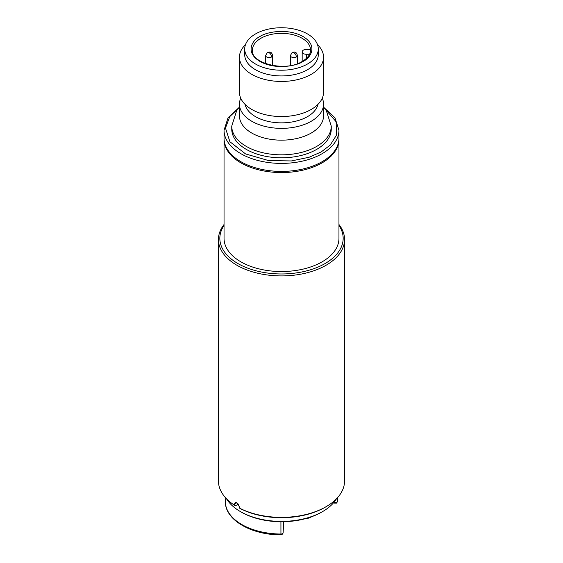 <?xml version="1.0" encoding="UTF-8"?>
<svg xmlns="http://www.w3.org/2000/svg" width="563" height="563" viewBox="0 0 563 563"><rect width="100%" height="100%" fill="white"/><g stroke="black" fill="none" stroke-linecap="round" stroke-linejoin="round"><path stroke-width="0.84" d="M240.725 98.187A42.042 24.272 0 0 0 239.458 104.099L239.458 115.887A42.042 24.272 0 0 0 265.412 138.315A42.042 24.272 0 0 0 311.226 133.051A42.042 24.272 0 0 0 323.542 115.887L323.542 104.099A42.042 24.272 0 0 0 322.275 98.187M239.458 57.18L239.458 92.276A42.042 24.272 0 0 0 265.412 114.704A42.042 24.272 0 0 0 311.226 109.44A42.042 24.272 0 0 0 323.542 92.276L323.542 57.18A42.042 24.272 180 0 1 311.226 74.344A42.042 24.272 180 0 1 265.412 79.608A42.042 24.272 180 0 1 239.458 57.18A42.042 24.272 180 0 1 245.482 44.66M317.518 44.66A42.042 24.272 180 0 1 323.542 57.18M318.285 48.981L318.285 54.702A36.785 21.239 180 0 1 307.511 69.721A36.785 21.239 180 0 1 267.425 74.323A36.785 21.239 180 0 1 244.715 54.702L244.715 48.981A36.785 21.239 180 0 1 255.489 33.963A36.785 21.239 180 0 1 295.575 29.36A36.785 21.239 180 0 1 318.285 48.981A36.785 21.239 180 0 1 307.511 63.999A36.785 21.239 180 0 1 267.425 68.602A36.785 21.239 180 0 1 244.715 48.981M245.018 104.338A36.785 21.239 0 0 0 269.628 121.721A36.785 21.239 0 0 0 307.511 116.64A36.785 21.239 0 0 0 317.982 104.338M239.458 104.099A42.042 24.272 0 0 0 265.412 126.52A42.042 24.272 0 0 0 311.226 121.263A42.042 24.272 0 0 0 323.542 104.099M331.255 126.105A49.755 28.727 0 0 1 316.68 146.415A49.755 28.727 0 0 1 262.464 152.643A49.755 28.727 0 0 1 231.745 126.105L231.745 129.082A49.755 28.727 0 0 0 262.464 155.62A49.755 28.727 0 0 0 316.68 149.392A49.755 28.727 0 0 0 331.255 129.082L331.255 126.105L326.322 110.644L323.542 107.125M309.587 54.273L306.378 54.273A4.201 2.428 180 0 1 302.169 51.845A4.201 2.428 180 0 1 303.401 50.128A4.201 2.428 180 0 1 306.378 49.417L310.276 49.417A29.079 16.791 180 0 1 310.544 50.966M338.961 130.229A57.461 33.175 0 0 1 322.127 153.685A57.461 33.175 0 0 1 259.508 160.877A57.461 33.175 0 0 1 224.039 130.229L224.039 138.238A57.461 33.175 0 0 0 259.508 168.886A57.461 33.175 0 0 0 322.127 161.694A57.461 33.175 0 0 0 338.961 138.238L338.961 130.229L334.95 117.773L323.605 107.195M305.153 518.755L308.468 518.164L317.609 514.244M237.973 504.371A58.158 33.576 0 0 0 238.944 504.99M226.551 498.825A58.158 33.576 0 0 0 240.373 511.563A58.158 33.576 0 0 0 322.627 511.563L322.627 511.563A58.158 33.576 0 0 0 336.449 498.825M240.373 511.563L241.365 512.133A56.757 32.767 0 0 0 280.923 521.732A56.757 32.767 0 0 0 321.635 512.133L322.627 511.563L321.635 512.133M325.104 507.27L326.097 506.7L325.104 507.27A61.663 35.603 0 0 1 240.443 508.663L239.451 508.093A63.063 36.412 0 0 0 326.097 506.7L326.097 506.7A63.063 36.412 0 0 0 344.563 480.957L344.563 239.507A63.063 36.412 180 0 1 305.632 273.146A63.063 36.412 180 0 1 236.903 265.25A63.063 36.412 180 0 1 218.437 239.507A63.063 36.412 180 0 1 224.039 224.503M338.961 224.503A63.063 36.412 180 0 1 344.563 239.507M236.903 502.696L234.497 504.089L235.186 502.506L236.903 502.696L239.451 506.946L239.451 508.093M338.961 225.439A61.663 35.603 180 0 1 315.21 268.171A61.663 35.603 180 0 1 237.896 263.54A61.663 35.603 180 0 1 224.039 225.439M338.954 138.808A57.461 33.175 180 0 1 338.961 139.378A57.461 33.175 180 0 1 303.492 170.033A57.461 33.175 180 0 1 240.873 162.841A57.461 33.175 180 0 1 224.039 139.378A57.461 33.175 180 0 1 224.046 138.808M338.961 139.378L338.961 238.36A57.461 33.175 180 0 1 303.492 269.015A57.461 33.175 180 0 1 240.873 261.823A57.461 33.175 180 0 1 224.039 238.36L224.039 139.378M218.437 239.507L218.437 480.957A63.063 36.412 0 0 0 234.497 505.229L235.489 505.799L238.416 504.11M234.497 504.089L234.497 505.229M292.134 52.528A3.505 2.02 -120 0 1 293.886 52.704A3.505 2.02 60 0 1 296.363 56.99A3.505 2.02 180 0 1 291.409 56.99A3.505 2.02 180 0 1 290.381 55.561L292.134 52.528C293.949 52.028 296.349 51.029 297.391 55.561A3.505 2.02 180 0 1 296.363 56.99M267.362 52.528A3.505 2.02 -120 0 1 269.114 52.704A3.505 2.02 60 0 1 271.591 56.99A3.505 2.02 180 0 1 266.637 56.99A3.505 2.02 180 0 1 265.609 55.561L267.362 52.528C269.177 52.028 271.57 51.029 272.619 55.561A3.505 2.02 180 0 1 271.591 56.99M259.944 36.539C252.773 39.677 244.286 52.042 259.944 61.423C276.194 70.466 297.616 65.568 303.056 61.423C310.227 58.285 318.714 45.92 303.056 36.539C286.806 27.496 265.384 32.401 259.944 36.539M252.421 50.128A29.079 16.791 180 0 1 260.936 38.256A29.079 16.791 180 0 1 292.626 34.617A29.079 16.791 180 0 1 310.579 50.128C310.579 54.259 307.841 58.003 302.352 61.353C285.603 72.423 250.366 63.232 252.421 50.128M324.675 108.441L336.083 121.714L336.66 134.846L330.242 145.064L321.142 151.968L309.15 157.239L291.395 160.941L268.572 160.575L245.567 153.924L229.915 141.749L225.467 128.061L229.81 116.555L238.325 108.441M306.378 58.446L306.378 54.273M334.014 502.252A2.182 1.26 0 0 0 336.998 502.196A2.182 1.26 0 0 0 337.631 501.337A2.182 1.26 0 0 0 337.631 501.288L337.828 497.326L337.631 501.337L336.561 503.09L334.345 503.09A2.104 1.21 -60 0 1 333.922 502.358M280.937 534.85C252.034 535.033 225.749 520.458 225.383 502.541A56.138 32.408 0 0 0 280.93 534.027A2.182 1.26 0 0 0 282.492 533.661A2.182 1.26 0 0 0 283.126 532.809L282.056 534.554L280.937 534.85L280.923 521.732M297.391 63.654L297.391 55.561M290.381 65.54L290.381 55.561M272.619 65.54L272.619 55.561M265.609 63.654L265.609 55.561M231.745 126.105L236.671 110.644L239.458 107.125M224.039 130.229L228.057 117.766L239.395 107.195M302.169 51.845L302.169 61.458M308.468 518.164L304.724 518.868M225.383 502.541L225.13 497.277M283.126 532.809L283.675 521.711M333.648 502.689L334.345 503.09"/></g></svg>

